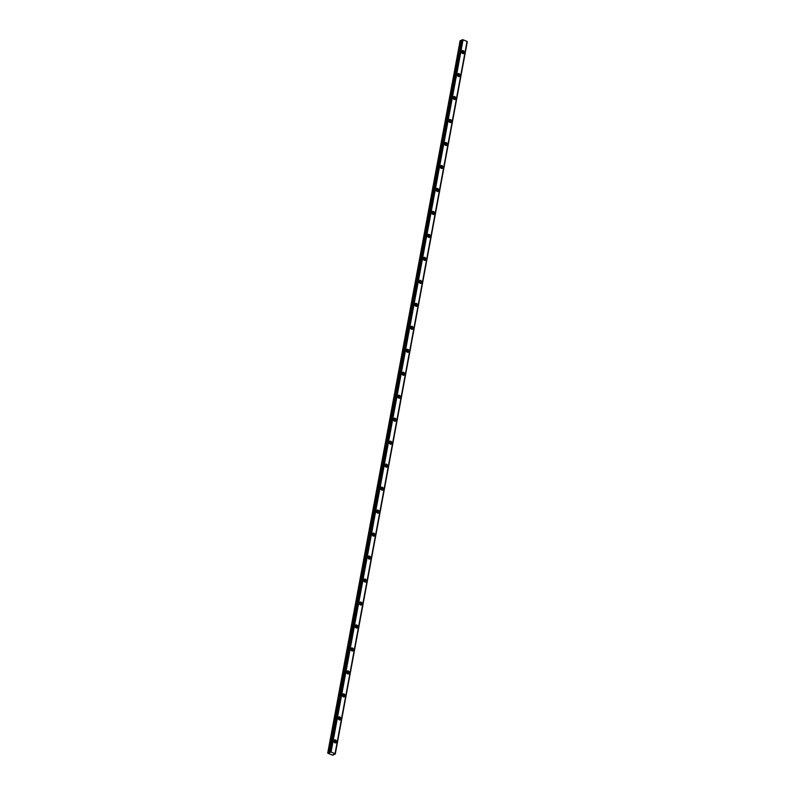 <?xml version="1.0" encoding="UTF-8"?>
<svg xmlns="http://www.w3.org/2000/svg" width="795" height="795" viewBox="0 0 795 795"><rect width="100%" height="100%" fill="white"/><g stroke="black" fill="none" stroke-linecap="round" stroke-linejoin="round"><path stroke-width="1.19" d="M333.83 741.029A0.954 0.775 -116.3 0 1 334.635 742.659M461.587 51.745A0.954 0.775 -116.3 0 1 462.392 53.374M457.324 74.72A0.954 0.775 -116.3 0 1 458.129 76.35M453.071 97.696A0.954 0.775 -116.3 0 1 453.875 99.325M448.807 120.671A0.954 0.775 -116.3 0 1 449.612 122.301M444.554 143.647A0.954 0.775 -116.3 0 1 445.359 145.276M440.291 166.622A0.954 0.775 -116.3 0 1 441.096 168.252M436.038 189.598A0.954 0.775 -116.3 0 1 436.843 191.227M431.774 212.573A0.954 0.775 -116.3 0 1 432.579 214.213M427.521 235.549A0.954 0.775 -116.3 0 1 428.326 237.188M423.258 258.524A0.954 0.775 -116.3 0 1 424.063 260.164M419.005 281.5A0.954 0.775 -116.3 0 1 419.81 283.139M414.742 304.485A0.954 0.775 -116.3 0 1 415.547 306.115M410.488 327.46A0.954 0.775 -116.3 0 1 411.293 329.09M406.225 350.436A0.954 0.775 -116.3 0 1 407.03 352.066M401.972 373.411A0.954 0.775 -116.3 0 1 402.777 375.041M397.709 396.387A0.954 0.775 -116.3 0 1 398.514 398.017M393.446 419.363A0.954 0.775 -116.3 0 1 394.25 420.992M389.192 442.338A0.954 0.775 -116.3 0 1 389.997 443.968M384.929 465.314A0.954 0.775 -116.3 0 1 385.734 466.943M380.676 488.289A0.954 0.775 -116.3 0 1 381.481 489.919M376.413 511.265A0.954 0.775 -116.3 0 1 377.218 512.904M372.159 534.24A0.954 0.775 -116.3 0 1 372.964 535.88M367.896 557.216A0.954 0.775 -116.3 0 1 368.701 558.855M363.643 580.201A0.954 0.775 -116.3 0 1 364.448 581.831M359.38 603.176A0.954 0.775 -116.3 0 1 360.185 604.806M355.127 626.152A0.954 0.775 -116.3 0 1 355.931 627.782M350.863 649.127A0.954 0.775 -116.3 0 1 351.668 650.757M346.61 672.103A0.954 0.775 -116.3 0 1 347.415 673.733M342.347 695.078A0.954 0.775 -116.3 0 1 343.152 696.708M338.094 718.054A0.954 0.775 -116.3 0 1 338.899 719.684M333.86 740.841A1.58 1.292 63.7 0 0 336.514 741.914A1.58 1.292 63.7 0 0 333.86 740.841M335.222 742.898A1.58 1.292 63.7 0 0 333.999 740.423M461.607 51.556A1.58 1.292 63.7 0 0 464.27 52.619A1.58 1.292 63.7 0 0 461.607 51.556M462.968 53.603A1.58 1.292 63.7 0 0 461.756 51.138M457.354 74.531A1.58 1.292 63.7 0 0 460.017 75.595A1.58 1.292 63.7 0 0 457.354 74.531M458.715 76.578A1.58 1.292 63.7 0 0 457.493 74.114M453.09 97.507A1.58 1.292 63.7 0 0 455.754 98.57A1.58 1.292 63.7 0 0 453.09 97.507M454.452 99.564A1.58 1.292 63.7 0 0 453.239 97.089M448.837 120.482A1.58 1.292 63.7 0 0 451.49 121.555A1.58 1.292 63.7 0 0 448.837 120.482M450.199 122.539A1.58 1.292 63.7 0 0 448.976 120.065M444.574 143.458A1.58 1.292 63.7 0 0 447.237 144.531A1.58 1.292 63.7 0 0 444.574 143.458M445.935 145.515A1.58 1.292 63.7 0 0 444.723 143.04M440.311 166.433A1.58 1.292 63.7 0 0 442.974 167.507A1.58 1.292 63.7 0 0 440.311 166.433M441.682 168.49A1.58 1.292 63.7 0 0 440.46 166.016M436.058 189.409A1.58 1.292 63.7 0 0 438.721 190.482A1.58 1.292 63.7 0 0 436.058 189.409M437.419 191.466A1.58 1.292 63.7 0 0 436.207 189.001M431.794 212.384A1.58 1.292 63.7 0 0 434.458 213.458A1.58 1.292 63.7 0 0 431.794 212.384M433.166 214.441A1.58 1.292 63.7 0 0 431.943 211.977M427.541 235.37A1.58 1.292 63.7 0 0 430.204 236.433A1.58 1.292 63.7 0 0 427.541 235.37M428.903 237.417A1.58 1.292 63.7 0 0 427.69 234.952M423.278 258.345A1.58 1.292 63.7 0 0 425.941 259.409A1.58 1.292 63.7 0 0 423.278 258.345M424.649 260.392A1.58 1.292 63.7 0 0 423.427 257.928M419.025 281.321A1.58 1.292 63.7 0 0 421.688 282.384A1.58 1.292 63.7 0 0 419.025 281.321M420.386 283.368A1.58 1.292 63.7 0 0 419.174 280.903M414.761 304.296A1.58 1.292 63.7 0 0 417.425 305.359A1.58 1.292 63.7 0 0 414.761 304.296M416.133 306.343A1.58 1.292 63.7 0 0 414.911 303.879M410.508 327.272A1.58 1.292 63.7 0 0 413.171 328.335A1.58 1.292 63.7 0 0 410.508 327.272M411.87 329.319A1.58 1.292 63.7 0 0 410.657 326.854M406.245 350.247A1.58 1.292 63.7 0 0 408.908 351.31A1.58 1.292 63.7 0 0 406.245 350.247M407.616 352.294A1.58 1.292 63.7 0 0 406.394 349.83M401.992 373.223A1.58 1.292 63.7 0 0 404.655 374.286A1.58 1.292 63.7 0 0 401.992 373.223M403.353 375.27A1.58 1.292 63.7 0 0 402.141 372.805M397.729 396.198A1.58 1.292 63.7 0 0 400.392 397.262A1.58 1.292 63.7 0 0 397.729 396.198M399.1 398.255A1.58 1.292 63.7 0 0 397.878 395.781M393.475 419.174A1.58 1.292 63.7 0 0 396.139 420.247A1.58 1.292 63.7 0 0 393.475 419.174M394.837 421.231A1.58 1.292 63.7 0 0 393.624 418.756M389.212 442.149A1.58 1.292 63.7 0 0 391.875 443.222A1.58 1.292 63.7 0 0 389.212 442.149M390.574 444.206A1.58 1.292 63.7 0 0 389.361 441.732M384.959 465.125A1.58 1.292 63.7 0 0 387.622 466.198A1.58 1.292 63.7 0 0 384.959 465.125M386.32 467.182A1.58 1.292 63.7 0 0 385.098 464.707M380.696 488.1A1.58 1.292 63.7 0 0 383.359 489.173A1.58 1.292 63.7 0 0 380.696 488.1M382.057 490.157A1.58 1.292 63.7 0 0 380.845 487.693M376.442 511.076A1.58 1.292 63.7 0 0 379.106 512.149A1.58 1.292 63.7 0 0 376.442 511.076M377.804 513.133A1.58 1.292 63.7 0 0 376.582 510.668M372.179 534.061A1.58 1.292 63.7 0 0 374.842 535.124A1.58 1.292 63.7 0 0 372.179 534.061M373.541 536.108A1.58 1.292 63.7 0 0 372.328 533.644M367.926 557.037A1.58 1.292 63.7 0 0 370.589 558.1A1.58 1.292 63.7 0 0 367.926 557.037M369.287 559.084A1.58 1.292 63.7 0 0 368.065 556.619M363.663 580.012A1.58 1.292 63.7 0 0 366.326 581.075A1.58 1.292 63.7 0 0 363.663 580.012M365.024 582.059A1.58 1.292 63.7 0 0 363.812 579.595M359.41 602.988A1.58 1.292 63.7 0 0 362.073 604.051A1.58 1.292 63.7 0 0 359.41 602.988M360.771 605.035A1.58 1.292 63.7 0 0 359.549 602.57M355.146 625.963A1.58 1.292 63.7 0 0 357.81 627.026A1.58 1.292 63.7 0 0 355.146 625.963M356.508 628.01A1.58 1.292 63.7 0 0 355.295 625.546M350.893 648.939A1.58 1.292 63.7 0 0 353.556 650.002A1.58 1.292 63.7 0 0 350.893 648.939M352.255 650.986A1.58 1.292 63.7 0 0 351.032 648.521M346.63 671.914A1.58 1.292 63.7 0 0 349.293 672.977A1.58 1.292 63.7 0 0 346.63 671.914M347.991 673.961A1.58 1.292 63.7 0 0 346.779 671.497M342.377 694.89A1.58 1.292 63.7 0 0 345.04 695.953A1.58 1.292 63.7 0 0 342.377 694.89M343.738 696.947A1.58 1.292 63.7 0 0 342.516 694.472M338.114 717.865A1.58 1.292 63.7 0 0 340.777 718.938A1.58 1.292 63.7 0 0 338.114 717.865M339.475 719.922A1.58 1.292 63.7 0 0 338.263 717.448M330.929 752.07L463.008 39.8L330.929 752.07L330.223 752.03L462.114 39.75L330.223 752.03M327.719 753.113L460.136 40.654L327.719 753.113L332.638 755.22L333.602 754.346L333.473 755.031M463.008 39.8L467.072 41.429L335.271 754.077L333.234 754.525L333.473 755.011M335.063 753.69L330.998 752.06M330.104 752.01L462.114 39.75M329.985 752.537L461.796 39.909M330.005 752.348L328.206 752.905L460.136 40.654M460.216 40.644L461.676 40.525M462.233 39.76L462.938 39.81M467.072 41.459L335.073 753.71M467.043 41.628L335.222 754.028M467.281 41.817L335.271 754.077L467.231 41.767M467.053 41.4L335.043 753.66M331.068 752.07L463.078 39.8M329.915 752.03L461.925 39.77M461.825 39.82L329.806 752.09M329.329 752.954L461.339 40.694M461.259 40.704L329.249 752.974"/></g></svg>
